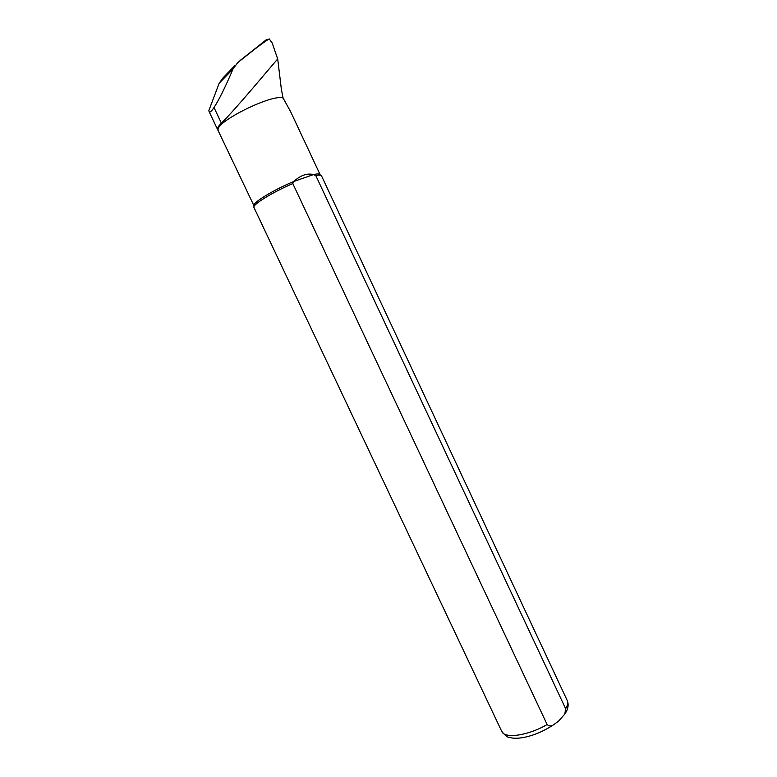 <?xml version="1.0" encoding="UTF-8"?>
<svg xmlns="http://www.w3.org/2000/svg" width="777" height="777" viewBox="0 0 777 777"><rect width="100%" height="100%" fill="white"/><g stroke="black" fill="none" stroke-linecap="round" stroke-linejoin="round"><path stroke-width="1.17" d="M214.015 107.537C219.182 99.543 225.515 86.694 233.013 68.988L237.684 62.714C254.166 49.388 264.685 41.453 269.24 38.889L272.251 43.182L277.7 58.984C271.678 65.598 237.49 107.226 221.396 123.164L214.015 107.537C211.373 111.509 209.722 112.83 209.071 111.519L208.848 110.577L219.182 83.197L223.154 77.71L235.101 65.385M565.656 708.721C567.696 705.419 568.22 702.68 567.229 700.485L321.474 175.757C321.047 174.932 319.143 174.854 315.773 175.524L565.656 708.721L564.811 714.044L558.595 721.114L553.797 724.601C551.437 726.408 549.213 726.378 547.125 724.523L292.803 183.576L293.706 181.507C300.553 175.291 307.148 172.989 313.5 174.592C317.434 173.708 319.638 173.718 320.114 174.621L290.598 111.606L283.09 98.067L281.41 89.578L277.7 58.984M221.396 123.164C218.473 125.952 217.22 128.079 217.618 129.545L253.962 205.75C251.758 203.215 272.824 190.229 293.706 181.507L313.5 174.592L315.773 175.524M283.09 98.067C272.494 93.386 213.607 122.785 218.318 130.313L218.415 130.585M292.803 183.576C271.94 192.511 251.855 205.021 253.972 207.527L501.709 731.312C504.448 739.014 528.107 735.751 547.125 724.523M271.552 41.686L272.251 43.191M239.86 60.946L238.889 61.733M239.996 60.587L266.346 39.705L268.318 39.404M233.013 68.988L219.182 83.197M218.318 130.313L217.618 129.545M553.797 724.601C537.13 735.887 518.113 740.316 509.45 737.363C507.692 737.567 505.108 735.547 501.709 731.312M567.229 700.485C568.958 704.739 568.162 709.255 564.83 714.024M209.071 111.519L217.725 129.817"/></g></svg>
